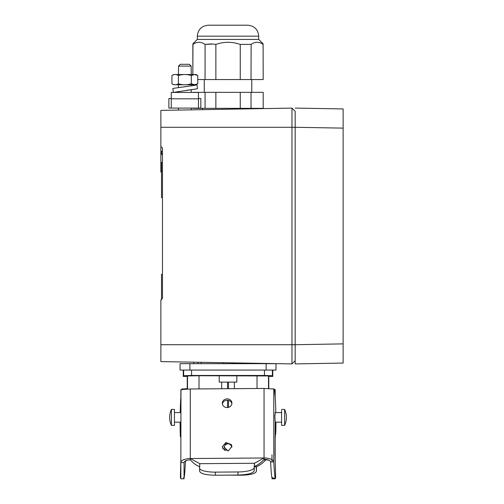 <?xml version="1.0" encoding="UTF-8"?>
<svg xmlns="http://www.w3.org/2000/svg" width="504" height="504" viewBox="0 0 504 504"><rect width="100%" height="100%" fill="white"/><g stroke="black" fill="none" stroke-linecap="round" stroke-linejoin="round"><path stroke-width="0.76" d="M178.46 108.102L178.46 110.086L162.471 110.363M160.87 172.053L161.513 172.185A1.6 1.6 0 0 0 160.87 172.053L160.87 146.469L162.471 148.069L162.471 298.349L160.87 299.949L160.87 361.614L291.967 363.901L291.967 344.717L295.168 344.717L295.168 360.7L291.967 363.901M191.249 108.102L191.249 109.859L202.438 109.664L202.438 108.335M253.6 108.335L253.6 108.77L291.967 108.102L295.168 111.302L295.168 127.285L291.967 127.285L291.967 108.102L160.87 110.389L160.87 127.285L291.967 127.285L291.967 344.717L160.87 344.717M199.88 362.294L191.885 362.149L193.725 362.187L193.706 363.668L193.725 362.187M162.471 151.269L161.513 151.269L161.513 154.463L162.471 154.463M162.471 162.458L161.513 162.458L161.513 197.631L162.471 197.631M162.471 274.371L161.513 274.371L161.513 299.817M160.87 146.469L160.87 127.285M343.13 108.94L295.168 108.102L343.13 108.94L343.13 363.063L295.168 363.901L295.168 357.506M343.13 363.063L295.168 363.901L295.168 114.175M295.168 344.717L343.13 343.879L343.13 355.238M343.13 115.296L343.13 128.123L295.168 127.285M192.837 92.345L263.195 92.345L263.195 108.335L251.03 108.335L251.03 92.345M192.837 108.335L240.251 108.335L240.251 92.345M240.251 108.335L251.03 108.335M215.863 108.335L215.863 92.345M205.071 108.335L205.071 92.345M251.03 79.556L251.131 44.384C255.118 41.593 259.106 41.593 263.101 44.384L263.195 79.556L197.776 79.556M251.03 44.384L240.055 44.384C232.054 41.593 224.059 41.593 216.065 44.384L211.189 43.917L205.071 44.384L205.071 79.556M215.863 44.384L215.863 79.556M240.251 44.384L240.251 79.556M192.856 44.384L192.837 74.529L192.956 44.384C196.957 41.593 200.964 41.593 204.971 44.384L205.071 44.384M258.716 39.432L258.716 36.162L197.322 36.162L197.322 39.432L258.716 39.432L263.189 43.905M247.754 25.2C254.413 25.849 258.067 29.503 258.716 36.162C258.067 29.503 254.413 25.849 247.754 25.2L208.284 25.2C201.625 25.849 197.971 29.503 197.322 36.162C197.971 29.503 201.625 25.849 208.284 25.2M219.977 25.2L236.061 25.2M213.034 44.031L205.418 44.384M171.266 98.828L198.444 98.828L198.444 92.434L171.266 92.434L171.266 108.102L168.865 108.102L168.865 98.507L171.266 98.507M198.444 98.507L200.838 98.507L200.838 108.102L171.266 108.102M191.249 70.85L191.249 74.529M191.249 92.434L191.249 89.794M191.249 85.856L191.249 84.76M178.46 92.434L178.46 91.419M178.46 87.45L178.46 84.76M178.46 74.529L178.46 70.85M178.529 70.85L178.529 66.087L191.173 66.087L191.173 70.85M178.529 66.087L180.35 64.298L189.359 64.298L191.173 66.087M198.444 98.828L198.444 108.102M197.776 83.758L194.676 84.754L191.312 83.758C187.009 85.113 182.7 85.113 178.391 83.758C176.236 85.113 174.082 85.113 171.933 83.758L173.666 84.76L196.037 84.76L197.776 83.758L197.776 75.531L194.676 74.535L196.037 74.529L197.776 75.531M171.933 83.758L171.933 75.531L173.666 74.529L194.67 74.529L191.249 75.512M178.391 83.758L178.391 75.531C176.236 74.176 174.082 74.176 171.933 75.531M191.312 83.758L191.312 75.531C187.009 74.176 182.7 74.176 178.391 75.531M186.146 90.392L195.275 89.126L197.568 88.559L197.411 87.652M172.948 89.498L172.79 88.628L174.296 88.206L194.418 85.397L196.925 84.773L196.283 84.622M174.296 88.206L187.274 86.411M172.954 89.561L173.464 92.408L195.275 89.126M191.577 370.062L191.577 375.467L183.645 375.669L183.254 376.456L183.254 370.062L183.254 376.456L187.249 376.456L187.249 389.101L187.507 375.946L199.017 375.745L268.531 375.946L268.531 388.597M219.227 375.719L219.227 382.114L236.811 382.114L236.811 375.719M191.577 375.467L264.461 375.467L272.393 375.669L272.784 376.456L272.784 370.062M232.495 375.669L233.295 375.619M230.548 375.701L223.543 375.669M272.393 370.062L272.393 375.669L272.784 376.456L268.789 376.456L268.789 388.609M268.789 376.456L268.531 375.946M171.41 410.369L171.41 409.393L174.46 409.393L174.46 425.376L171.41 425.376L171.41 410.369L171.41 424.399M281.579 424.399L281.579 422.182L281.579 425.376L284.628 425.376A19.183 19.183 0 0 0 284.628 409.393L284.628 425.376M275.071 412.587L281.579 412.587L281.579 410.369L281.579 425.376M281.579 412.587L281.579 410.369M234.347 388.666L234.347 382.114M221.691 388.754L221.691 382.114M180.054 363.668L189.895 363.668L189.895 370.062L180.054 370.062L180.054 363.668L180.054 370.062M189.895 363.668L275.984 363.668L275.984 370.062L275.984 363.668M189.895 370.062L275.984 370.062M231.884 403.685A4.794 4.347 -2.4 0 0 231.386 402.444A4.794 4.347 -2.4 0 0 226.271 400.296A4.794 4.347 -2.4 0 0 222.415 404.076M222.913 405.323A4.794 4.347 -2.4 0 0 228.394 407.389A4.794 4.347 -2.4 0 0 231.916 403.011A4.794 4.347 -2.4 0 0 231.33 401.089A4.794 4.347 -2.4 0 0 225.849 399.023A4.794 4.347 -2.4 0 0 222.327 403.402A4.794 4.347 -2.4 0 0 222.913 405.323M231.884 447.149A4.794 4.347 -2.4 0 0 231.386 445.908A4.794 4.347 -2.4 0 0 226.271 443.766A4.794 4.347 -2.4 0 0 222.415 447.546M180.854 399.691L180.854 389.598L190.279 388.987L264.046 388.445L264.046 457.991L254.394 463.277L254.167 467.706A15.989 4.139 179.3 0 1 237.97 471.958L215.353 472.128A15.989 4.139 179.3 0 1 199.584 468.172A15.989 4.139 179.3 0 1 199.584 468.109L199.811 463.68L254.394 463.277L254.205 470.793C253.128 473.313 247.729 474.73 238.001 475.051L237.97 471.958M231.33 444.56L225.849 442.493L222.327 446.872L222.913 448.787L228.394 450.853L231.916 446.475L231.33 444.56M264.102 459.346L264.046 457.991A9.595 4.051 -0 0 1 273.798 461.903L270.604 461.954A6.394 2.703 -0 0 0 264.102 459.346C260.902 462.905 257.683 465.249 254.432 466.364M190.336 459.887L190.279 458.539A9.595 4.051 180 0 0 180.854 462.59L184.054 462.59A6.394 2.703 180 0 1 190.336 459.887C193.53 463.403 196.705 465.696 199.849 466.767M190.279 388.987L190.279 458.539L199.811 463.68M275.808 412.587A19.183 0.605 89.2 0 0 275.304 398.992A79.934 2.526 89.2 0 0 273.924 388.912A79.934 2.526 89.2 0 0 273.798 389.006L273.647 389.056M270.604 461.954L273.798 461.903L273.798 389.006L264.046 388.445M184.054 462.59L180.854 462.59L180.968 389.737M215.353 472.128L215.391 475.215L238.001 475.051M215.391 475.215C205.695 475.045 200.434 473.703 199.622 471.196L199.584 468.172M273.798 389.006L272.954 389.019M270.61 461.998C271.265 474.667 271.883 479.846 272.462 477.546M180.854 389.693L181.585 389.693M273.804 461.954A63.951 2.022 89.2 0 0 275.386 478.101A63.951 2.022 89.2 0 0 275.656 477.496L275.058 454.104L275.234 422.15L274.806 415.378M275.279 412.587L275.033 415.372M275.48 422.182L275.581 435.078L275.833 431.468A19.183 0.605 89.2 0 0 275.921 422.182M275.127 426.573L275.48 426.573M180.854 462.641L180.854 478.195M184.054 462.641L184.054 478.8L180.854 478.8M180.854 413.362L180.854 412.373M174.46 422.182L180.854 422.182L180.854 437.516M197.965 362.256L197.965 363.668L197.965 362.256M201.159 363.668L201.159 362.313M254.879 363.668L254.879 363.252M258.073 363.668L258.073 363.308M225.017 450.595A4.794 4.347 2.4 0 1 224.066 447.829A4.794 4.347 2.4 0 1 224.652 445.908A4.794 4.347 2.4 0 1 228.016 443.74M228.016 450.935L224.154 447.149M265.702 459.421L265.702 459.887C262.502 463.403 259.333 465.696 256.19 466.767L256.416 471.196C255.604 473.703 250.343 475.045 240.647 475.215L228.016 475.121M185.081 389.271L185.491 389.233M186.814 460.366A6.394 2.703 0 0 0 185.434 461.954L185.434 460.914M263.598 459.875L265.702 459.887A6.394 2.703 180 0 1 269.224 460.366M183.891 388.937L187.249 388.609M256.423 471.265L256.454 468.109A15.989 4.139 -179.3 0 1 256.454 468.172L256.423 471.265M185.434 461.954L185.428 461.998C184.773 474.667 184.155 479.846 183.576 477.546M256.385 466.71L256.454 468.109M180.854 478.107L180.653 478.101A63.951 2.022 -89.2 0 1 180.382 477.496L180.854 460.284M180.382 436.817L180.205 431.468A19.183 0.605 -89.2 0 1 180.117 422.182M180.23 412.587A19.183 0.605 -89.2 0 1 180.734 398.992A79.934 2.526 -89.2 0 1 180.854 397.373M181.774 389.598A79.934 2.526 -89.2 0 1 182.114 388.912L185.308 388.956M275.184 397.373L275.184 389.598L274.264 389.598M275.184 478.195L271.984 478.195L271.984 478.8L275.184 478.8L275.184 478.107M271.984 454.803L271.984 461.935M275.184 436.823L275.184 460.284M160.87 152.87L161.513 152.87M264.461 370.062L264.461 375.467M183.645 370.062L183.645 375.669M187.507 375.946L187.507 389.082M199.017 375.745L199.017 388.924M257.021 375.745L257.021 388.496M227.537 407.534L227.537 400.22M227.537 388.716L227.537 382.114M228.501 407.358L228.501 400.371M228.501 388.704L228.501 382.114M266.144 370.062L266.144 363.668M190.279 458.539L264.046 457.991M254.167 467.706L254.205 470.793M275.581 435.078L275.058 435.084M256.19 466.767L254.413 466.754M180.854 477.502L180.382 477.496M180.205 431.468L180.854 431.474M251.773 79.556L251.773 92.345M204.265 79.556L204.265 92.345M197.322 39.432L192.849 43.905M197.404 87.589L196.925 84.773M232.817 363.668L232.817 362.867M223.222 363.668L223.222 362.697M174.46 412.587L180.854 412.587M275.234 422.182L281.579 422.182M281.579 409.393L284.628 409.393M169.665 417.381A19.183 19.183 0 0 0 171.41 425.376A19.183 19.183 0 0 1 171.41 409.393A19.183 19.183 0 0 0 169.665 417.381M272.147 388.937L273.924 388.912M272.192 478.151L275.386 478.101M275.058 436.823L275.656 436.817M180.854 389.598L182.347 389.598"/></g></svg>
